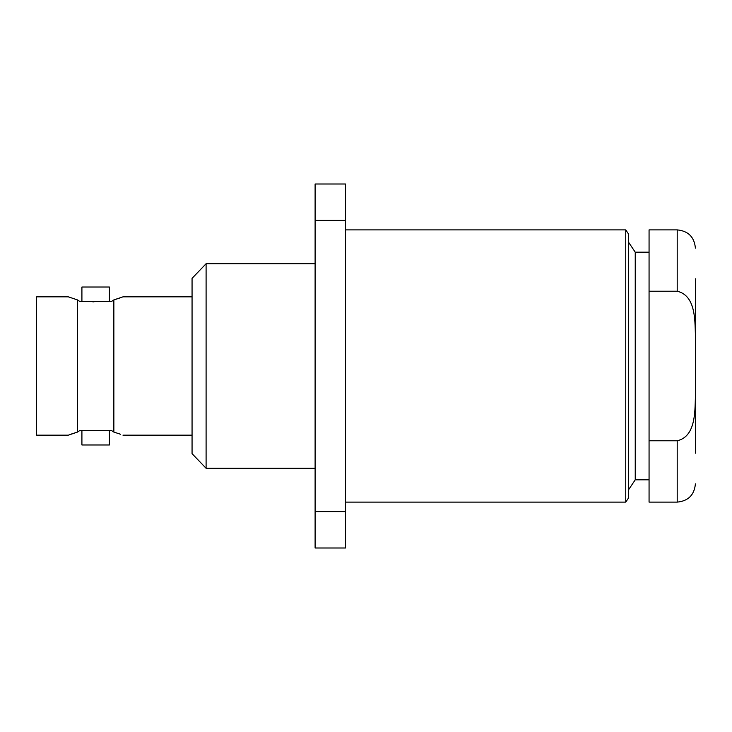<?xml version="1.0" encoding="UTF-8"?>
<svg xmlns="http://www.w3.org/2000/svg" width="732" height="732" viewBox="0 0 732 732"><rect width="100%" height="100%" fill="white"/><g stroke="black" fill="none" stroke-linecap="round" stroke-linejoin="round"><path stroke-width="1.1" d="M192.059 296.844L122.958 296.844L113.853 299.91L113.853 432.09L120.542 434.241M192.059 435.156L122.958 435.156M77.455 299.91L68.36 296.844L36.6 296.844L36.6 435.156L68.36 435.156L77.455 432.09L77.455 299.91L79.98 301.575L111.337 301.575L113.853 299.91M81.911 430.425L81.911 444.983L109.397 444.983L109.397 430.425M120.396 434.186L113.853 432.09L111.337 430.425L79.98 430.425L77.455 432.09M109.397 301.575L109.397 287.017L81.911 287.017L81.911 301.575M625.75 229.894L625.75 502.106L628.66 497.778L628.66 234.222L625.75 229.894L345.531 229.894M628.66 242.383L635.239 252.183L635.239 479.817L649.064 479.817M206.095 468.279L206.095 263.721L192.059 278.352L192.059 453.648L206.095 468.279L315.108 468.279M345.531 184.006L345.531 547.994L315.108 547.994L315.108 184.006L345.531 184.006M677.201 291.226L677.201 229.885L649.064 229.885L649.064 291.226L677.201 291.226C695.473 295.435 694.906 319.619 695.4 334.899L695.4 397.101C694.915 412.455 695.418 436.62 677.201 440.774L649.064 440.774L649.064 502.115L677.201 502.115L677.201 440.774M649.064 291.226L649.064 440.774M695.4 397.101L695.4 453.19M695.4 278.81L695.4 334.899M114.384 299.754L120.542 297.759M93.952 301.886L91.226 301.575M76.915 432.246L70.766 434.241M68.36 296.844L70.766 297.759M345.531 220.405L315.108 220.405M315.108 511.595L345.531 511.595M635.239 252.183L649.064 252.183M206.095 263.721L315.108 263.721M635.239 479.817L628.66 489.617M345.531 502.106L625.75 502.106M677.201 502.115C688.254 501.045 694.32 494.978 695.4 483.916M677.201 229.885C688.254 230.955 694.32 237.022 695.4 248.084"/></g></svg>
